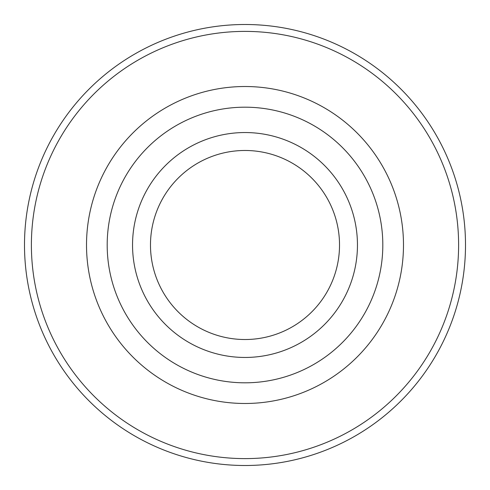 <?xml version="1.0" encoding="UTF-8"?>
<svg xmlns="http://www.w3.org/2000/svg" width="490" height="490" viewBox="0 0 490 490"><rect width="100%" height="100%" fill="white"/><g stroke="black" fill="none" stroke-linecap="round" stroke-linejoin="round"><path stroke-width="0.73" d="M245 465.5A220.5 220.5 0 0 1 24.5 245A220.5 220.5 0 0 1 245 24.5A220.5 220.5 0 0 1 465.5 245A220.5 220.5 0 0 1 245 465.5M245 458.609A213.609 213.609 0 0 1 31.391 245A213.609 213.609 0 0 1 245 31.391A213.609 213.609 0 0 1 458.609 245A213.609 213.609 0 0 1 245 458.609M245 382.812A137.812 137.812 0 0 1 107.188 245A137.812 137.812 0 0 1 245 107.188A137.812 137.812 0 0 1 382.812 245A137.812 137.812 0 0 1 245 382.812M245 357.455A112.455 112.455 0 0 1 132.545 245A112.455 112.455 0 0 1 245 132.545A112.455 112.455 0 0 1 357.455 245A112.455 112.455 0 0 1 245 357.455M339.521 245A94.521 94.521 0 0 1 245 339.521A94.521 94.521 0 0 1 150.479 245A94.521 94.521 0 0 1 245 150.479A94.521 94.521 0 0 1 339.521 245M86.516 245A158.484 158.484 0 0 1 245 86.516A158.484 158.484 0 0 1 403.484 245A158.484 158.484 0 0 1 245 403.484A158.484 158.484 0 0 1 86.516 245"/></g></svg>
